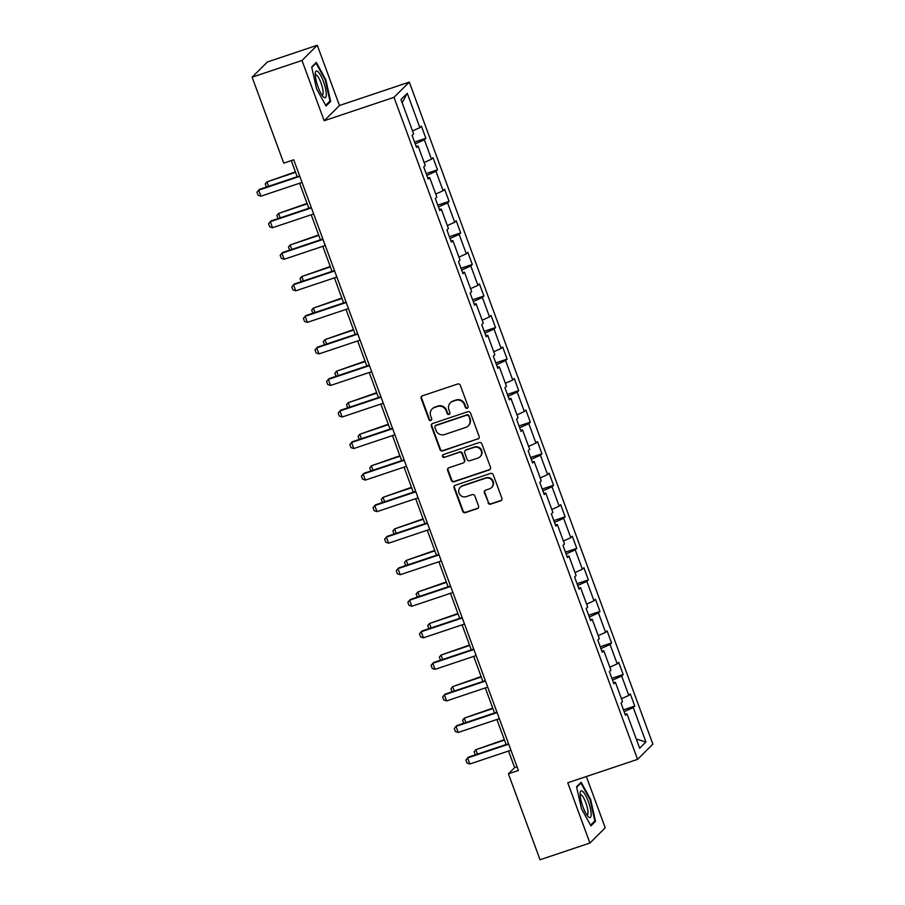 <?xml version="1.0" encoding="UTF-8"?>
<svg xmlns="http://www.w3.org/2000/svg" width="905" height="905" viewBox="0 0 905 905"><rect width="100%" height="100%" fill="white"/><g stroke="black" fill="none" stroke-linecap="round" stroke-linejoin="round"><path stroke-width="1.36" d="M467.24 408.279A1.493 1.437 -134.9 0 0 468.1 406.435L460.34 385.349A2.127 2.048 -134.9 0 0 457.647 384.014L422.397 395.836A2.127 2.048 -134.9 0 0 421.164 398.472L428.925 419.558A1.493 1.437 -134.9 0 0 431.346 420.158A1.493 1.437 -134.9 0 0 431.674 418.642L430.667 415.915A6.81 6.561 -134.9 0 1 434.592 407.465L437.534 406.481A6.81 6.561 -134.9 0 1 446.131 410.723L447.138 413.461A1.493 1.437 -134.9 0 0 449.559 414.049A1.493 1.437 -134.9 0 0 449.887 412.533L448.88 409.807A6.81 6.561 -134.9 0 1 452.805 401.356L455.747 400.372A6.81 6.561 -134.9 0 1 464.356 404.626L465.351 407.352A1.493 1.437 -134.9 0 0 467.24 408.279M450.339 402.883L450.747 402.465A6.81 6.561 -134.9 0 1 453.224 400.949L456.154 399.965A6.81 6.561 -134.9 0 1 464.763 404.207L465.77 406.945A1.493 1.437 -134.9 0 0 467.964 407.725M421.843 396.119A2.127 2.048 -134.9 0 0 421.583 398.064L429.343 419.151A1.493 1.437 -134.9 0 0 431.538 419.931M432.126 408.981L432.533 408.574A6.81 6.561 -134.9 0 1 435.011 407.046L437.941 406.062A6.81 6.561 -134.9 0 1 446.55 410.316L447.556 413.042A1.493 1.437 -134.9 0 0 449.751 413.823M488.044 502.807A2.127 2.048 -134.9 0 0 490.736 504.142L500.623 500.827A2.127 2.048 -134.9 0 0 501.856 498.18L493.236 474.763A2.127 2.048 -134.9 0 0 490.544 473.428L455.294 485.25A2.127 2.048 -134.9 0 0 454.061 487.885L462.681 511.314A2.127 2.048 -134.9 0 0 465.374 512.637L477.32 508.633A2.127 2.048 -134.9 0 0 478.541 505.997L474.854 495.974A2.127 2.048 -134.9 0 0 472.172 494.639L466.245 496.63A5.69 5.487 -134.9 0 1 460.272 487.286A5.69 5.487 -134.9 0 1 462.342 486.008L485.544 478.225A5.69 5.487 -134.9 0 1 491.517 487.58A5.69 5.487 -134.9 0 1 489.458 488.847L485.589 490.148A2.127 2.048 -134.9 0 0 484.356 492.784L488.462 502.399A2.127 2.048 -134.9 0 0 491.144 503.723L501.042 500.408A2.127 2.048 -134.9 0 0 501.585 500.126M567.752 782.768L589.924 843.03L540.036 859.75L508.418 773.809L518.395 770.472L293.718 159.789L283.74 163.138L252.122 77.197L301.998 60.477L324.171 120.738L394.003 97.333L637.584 759.363L567.752 782.768M477.908 439.095A2.127 2.048 -134.9 0 0 479.141 436.459L470.521 413.031A2.127 2.048 -134.9 0 0 467.84 411.707L432.579 423.517A2.127 2.048 -134.9 0 0 431.357 426.165L439.977 449.581A2.127 2.048 -134.9 0 0 442.658 450.916L478.326 438.687A2.127 2.048 -134.9 0 0 478.881 438.393M481.879 443.903L490.499 467.319A2.127 2.048 -134.9 0 1 489.266 469.955L454.016 481.777A2.127 2.048 -134.9 0 1 451.324 480.442L447.636 470.419A2.127 2.048 -134.9 0 1 448.869 467.783L463.168 462.987A2.127 2.048 -134.9 0 0 464.389 460.351L461.946 453.699A2.127 2.048 -134.9 0 0 459.254 452.376L444.378 457.364A1.493 1.437 -134.9 0 1 442.805 454.91A1.493 1.437 -134.9 0 1 443.348 454.582L479.186 442.568A2.127 2.048 -134.9 0 1 481.879 443.903M394.003 97.333L409.298 82.106L652.878 744.136L637.584 759.363M623.466 709.871L634.778 706.07L630.321 693.943L628.805 695.447L621.667 676.035L623.172 674.53L618.715 662.392L617.199 663.897L610.061 644.484L611.565 642.98L607.108 630.853L605.592 632.357L598.454 612.945L599.958 611.441L595.501 599.302L593.985 600.807L586.847 581.395L588.352 579.89L583.895 567.763L582.379 569.268L575.241 549.855L576.745 548.351L572.288 536.224L570.784 537.717L563.634 518.305L565.15 516.812L560.681 504.673L559.177 506.178L552.027 486.766L553.543 485.261L549.075 473.134L547.57 474.627L540.421 455.215L541.937 453.722L537.468 441.583L535.964 443.088L528.814 423.676L530.33 422.171L525.862 410.044L524.357 411.537L517.207 392.125L518.723 390.632L514.255 378.494L512.75 379.998L505.601 360.586L507.117 359.081L502.648 346.954L501.144 348.448L493.994 329.035L495.51 327.542L491.042 315.404L489.537 316.908L482.388 297.496L483.904 295.992L479.435 283.865L477.931 285.358L470.781 265.946L472.297 264.452L467.828 252.314L466.324 253.819L459.174 234.406L460.69 232.902L456.222 220.775L454.717 222.268L447.579 202.856L449.084 201.363L444.615 189.224L443.111 190.729L435.972 171.317L437.477 169.812L433.009 157.685L431.504 159.178L424.366 139.766L425.87 138.273L421.402 126.134L419.897 127.639L407.25 93.26L400.96 99.516L413.619 133.895L412.103 135.399L416.572 147.526L418.076 146.022L416.13 146.339M634.778 706.07L633.274 707.574L645.921 741.953L639.643 748.209L626.984 713.83L625.479 715.335L621.022 703.208L622.527 701.703L615.389 682.291L613.873 683.795L609.416 671.657L610.92 670.153L603.782 650.74L602.266 652.245L597.809 640.118L599.314 638.613L592.175 619.201L590.66 620.706L586.202 608.567L587.707 607.063L580.569 587.65L579.053 589.155L574.596 577.028L576.1 575.523L568.962 556.111L567.446 557.616L562.989 545.477L564.494 543.973L557.356 524.561L555.84 526.065L551.383 513.938L552.887 512.434L545.749 493.021L544.233 494.526L539.776 482.388L541.281 480.883L534.142 461.471L532.626 462.975L528.169 450.848L529.674 449.344L522.536 429.932L521.02 431.436L516.563 419.298L518.067 417.793L510.929 398.381L509.413 399.886L504.956 387.759L506.461 386.254L499.322 366.842L497.807 368.346L493.349 356.208L494.854 354.703L487.716 335.291L486.211 336.796L481.743 324.669L483.247 323.164L476.109 303.752L474.605 305.257L470.136 293.118L471.641 291.614L464.503 272.201L462.998 273.706L458.53 261.579L460.034 260.074L452.896 240.662L451.391 242.167L446.923 230.028L448.428 228.524L441.289 209.112L439.785 210.616L435.316 198.489L436.821 196.985L429.683 177.572L428.178 179.077L423.71 166.939L425.214 165.434L418.076 146.022M621.441 698.75L628.805 695.447M612.527 680.13L621.667 676.035M615.389 682.291L613.443 682.608M609.834 667.2L617.199 663.897M600.92 648.591L610.061 644.484M603.782 650.74L601.836 651.057M598.228 635.661L605.592 632.357M589.313 617.04L598.454 612.945M592.175 619.201L590.23 619.518M586.621 604.11L593.985 600.807M577.707 585.501L586.847 581.395M580.569 587.65L578.623 587.967M575.014 572.571L582.379 569.268M566.1 553.951L575.241 549.855M568.962 556.111L567.016 556.428M563.408 541.02L570.784 537.717M554.494 522.411L563.634 518.305M557.356 524.561L555.41 524.877M551.801 509.481L559.177 506.178M542.887 490.861L552.027 486.766M545.749 493.021L543.803 493.338M540.195 477.931L547.57 474.627M531.28 459.321L540.421 455.215M534.142 461.471L532.197 461.788M528.588 446.391L535.964 443.088M519.674 427.771L528.814 423.676M522.536 429.932L520.59 430.248M516.981 414.852L524.357 411.537M508.067 396.232L517.207 392.125M510.929 398.381L508.983 398.698M505.375 383.301L512.75 379.998M496.46 364.681L505.601 360.586M499.322 366.842L497.377 367.159M493.768 351.762L501.144 348.448M484.865 333.142L493.994 329.035M487.716 335.291L485.77 335.608M482.161 320.212L489.537 316.908M473.258 301.591L482.388 297.496M476.109 303.752L474.163 304.069M470.555 288.672L477.931 285.358M461.652 270.052L470.781 265.946M464.503 272.201L462.557 272.518M458.948 257.122L466.324 253.819M450.045 238.501L459.174 234.406M452.896 240.662L450.95 240.979M447.342 225.583L454.717 222.268M438.439 206.962L447.579 202.856M441.289 209.112L439.344 209.428M435.735 194.032L443.111 190.729M426.832 175.412L435.972 171.317M429.683 177.572L427.737 177.889M424.14 162.493L431.504 159.178M415.225 143.872L424.366 139.766M412.533 130.942L419.897 127.639M402.159 102.751L407.25 93.26M324.171 120.738L339.466 105.512L317.293 45.25L301.998 60.477M317.293 45.25L267.416 61.97L252.122 77.197M589.924 843.03L605.219 827.804L586.361 776.535M339.466 105.512L409.298 82.106M508.519 751.037L514.628 767.632L508.418 773.809M291.274 160.604L297.213 176.724M299.6 183.229L308.82 208.274M311.207 214.768L320.427 239.814M322.814 246.318L332.033 271.364M334.42 277.858L343.64 302.904M346.027 309.408L355.235 334.443M357.633 340.947L366.842 365.993M369.24 372.498L378.448 397.533M380.847 404.037L390.055 429.083M392.453 435.588L401.662 460.622M404.06 467.127L413.268 492.173M415.667 498.678L424.875 523.712M427.273 530.217L436.481 555.263M438.88 561.767L448.088 586.802M450.486 593.307L459.695 618.353M462.093 624.857L471.301 649.892M473.7 656.397L482.908 681.442M485.306 687.947L494.515 712.982M496.913 719.486L506.121 744.532M636.272 739.068L645.921 741.953M624.133 711.681L633.274 707.574M626.984 713.83L625.05 714.147M517.06 766.818L514.628 767.632M414.558 142.062L425.87 138.273M426.165 173.602L437.477 169.812M437.771 205.152L449.084 201.363M449.378 236.691L460.69 232.902M460.984 268.242L472.297 264.452M472.591 299.781L483.904 295.992M484.198 331.332L495.51 327.542M495.804 362.871L507.117 359.081M507.411 394.422L518.723 390.632M519.018 425.961L530.33 422.171M530.624 457.511L541.937 453.722M542.219 489.051L553.543 485.261M553.826 520.601L565.15 516.812M565.433 552.14L576.745 548.351M577.039 583.691L588.352 579.89M588.646 615.23L599.958 611.441M600.253 646.781L611.565 642.98M611.859 678.32L623.172 674.53M316.569 88.792L326.06 106.009L330.664 101.428L325.789 79.617L316.298 62.4L311.693 66.981L316.569 88.792M595.524 821.299L590.648 799.488L581.168 782.271L576.553 786.852L581.429 808.663L590.92 825.88L595.524 821.299L593.872 821.853M325.2 79.821L325.789 79.617M329.013 101.982L330.664 101.428M590.06 799.681L590.648 799.488M432.036 423.8A2.127 2.048 -134.9 0 0 431.764 425.746L440.384 449.174A2.127 2.048 -134.9 0 0 443.077 450.498L478.326 438.687M468.586 416.13A1.493 1.437 -134.9 0 0 466.709 415.203L435.757 425.576A1.493 1.437 -134.9 0 0 434.898 427.42L435.961 430.305A6.81 6.561 -134.9 0 0 444.559 434.558L465.713 427.465A6.81 6.561 -134.9 0 0 469.65 419.015L468.994 415.723A1.493 1.437 -134.9 0 0 467.116 414.795L466.709 415.203M435.215 425.904L435.633 425.497A1.493 1.437 -134.9 0 1 436.176 425.169L467.116 414.795M468.179 425.938L468.598 425.531A6.81 6.561 -134.9 0 0 470.057 418.596L469.65 419.015M468.994 415.723L470.057 418.596M448.314 468.066A2.127 2.048 -134.9 0 0 448.054 470.012L451.742 480.035A2.127 2.048 -134.9 0 0 454.434 481.358L489.684 469.548A2.127 2.048 -134.9 0 0 490.227 469.265M463.937 462.512L464.356 462.104A2.127 2.048 -134.9 0 0 464.808 459.932L462.365 453.292A2.127 2.048 -134.9 0 0 459.672 451.957L444.378 457.364M443.043 454.729A1.493 1.437 -134.9 0 0 444.785 456.946M477.998 458.021A5.69 5.487 -134.9 0 0 480.725 449.819A5.69 5.487 -134.9 0 0 474.096 447.398L465.917 450.136A2.127 2.048 -134.9 0 0 464.684 452.783L467.138 459.435A2.127 2.048 -134.9 0 0 469.819 460.758L477.998 458.021M480.069 456.742L480.476 456.335A5.69 5.487 -134.9 0 0 474.503 446.991L474.096 447.398M465.147 450.611L465.555 450.204A2.127 2.048 -134.9 0 1 466.335 449.728L474.503 446.991M485.035 490.431A2.127 2.048 -134.9 0 0 484.775 492.377L488.462 502.399M491.517 487.58L491.935 487.162A5.69 5.487 -134.9 0 0 485.962 477.817L485.544 478.225M460.272 487.286L460.69 486.867A5.69 5.487 -134.9 0 1 462.749 485.6L485.962 477.817M454.74 485.533A2.127 2.048 -134.9 0 0 454.48 487.478L463.1 510.895A2.127 2.048 -134.9 0 0 465.781 512.23L477.727 508.225A2.127 2.048 -134.9 0 0 478.281 507.943M266.443 187.041L265.233 183.975L266.964 181.894L268.593 186.317M295.426 171.859L266.964 181.894L295.584 172.301M302.032 182.414L260.923 196.193L258.083 195.231L256.963 192.199L259.441 189.383L299.646 175.909M260.923 196.193L258.694 190.129L299.804 176.351M323.628 97.061A14.095 3.428 71.5 0 0 325.529 88.6A14.095 3.428 71.5 0 0 317.938 71.619A14.095 3.428 71.5 0 0 315.336 72.762A14.095 3.428 71.5 0 0 317.531 85.432A14.095 3.428 71.5 0 0 323.413 96.858A14.095 3.428 71.5 0 0 323.628 97.061M321.999 95.093A10.679 2.591 71.5 0 0 322.35 95.07A10.679 2.591 71.5 0 0 322.044 86.179A10.679 2.591 71.5 0 0 316.807 75.319A10.679 2.591 71.5 0 0 315.574 74.832A10.679 2.591 71.5 0 0 315.268 75.025M311.795 67.445L316.06 63.214L325.246 79.9L329.963 101.021L325.664 105.308M315.2 63.497L316.06 63.214M588.329 801.536A14.095 3.428 71.5 0 0 580.196 792.633A14.095 3.428 71.5 0 0 582.956 806.887A14.095 3.428 71.5 0 0 588.273 816.729A14.095 3.428 71.5 0 0 591.169 814.443A14.095 3.428 71.5 0 0 588.329 801.536M586.859 814.964A10.679 2.591 71.5 0 0 587.209 814.941A10.679 2.591 71.5 0 0 585.852 802.792A10.679 2.591 71.5 0 0 580.433 794.692A10.679 2.591 71.5 0 0 580.128 794.895M576.655 787.316L580.919 783.085L590.105 799.76L594.823 820.892L590.524 825.179M580.06 783.368L580.919 783.085M278.05 218.58L276.84 215.514L278.57 213.433L280.199 217.867M307.033 203.41L278.57 213.433L307.191 203.84M289.657 250.119L288.446 247.065L290.177 244.984L291.806 249.407M318.628 234.949L290.177 244.984L318.798 235.391M313.639 213.953L272.529 227.732L269.69 226.782L268.57 223.75L271.048 220.933L311.252 207.449M272.529 227.732L270.301 221.668L311.411 207.89M325.246 245.504L284.136 259.283L281.297 258.321L280.177 255.289L282.654 252.472L322.859 238.999M284.136 259.283L281.908 253.219L323.017 239.44M301.263 281.67L300.053 278.604L301.784 276.523L303.401 280.946M330.235 266.5L301.784 276.523L330.404 266.93M312.87 313.209L311.659 310.155L313.39 308.073L315.008 312.497M341.841 298.039L313.39 308.073L342.011 298.48M324.476 344.76L323.266 341.694L324.997 339.613L326.615 344.036M353.448 329.59L324.997 339.613L353.617 330.02M336.852 277.043L295.743 290.822L292.903 289.872L291.783 286.84L294.261 284.023L334.465 270.538M295.743 290.822L293.514 284.758L334.624 270.98M348.459 308.594L307.349 322.372L304.51 321.411L303.39 318.379L305.856 315.562L346.072 302.089M307.349 322.372L305.121 316.309L346.23 302.53M360.066 340.133L318.956 353.912L316.117 352.961L314.997 349.93L317.463 347.113L357.679 333.628M318.956 353.912L316.727 347.848L357.837 334.069M371.672 371.684L330.563 385.462L327.723 384.501L326.603 381.469L329.069 378.652L369.285 365.179M330.563 385.462L328.334 379.399L369.444 365.62M383.279 403.223L342.169 417.001L339.33 416.051L338.21 413.019L340.676 410.203L380.892 396.718M342.169 417.001L339.941 410.938L381.05 397.159M394.885 434.773L353.776 448.552L350.936 447.59L349.816 444.559L352.283 441.742L392.499 428.269M353.776 448.552L351.547 442.488L392.657 428.71M406.492 466.313L365.382 480.091L362.543 479.141L361.423 476.109L363.889 473.292L404.105 459.808M365.382 480.091L363.154 474.028L404.264 460.249M418.099 497.863L376.989 511.642L374.15 510.68L373.03 507.648L375.496 504.832L415.7 491.358M376.989 511.642L374.749 505.578L415.87 491.8M429.705 529.402L388.596 543.181L385.756 542.231L384.636 539.199L387.102 536.382L427.307 522.898M388.596 543.181L386.356 537.118L427.477 523.339M441.312 560.953L400.202 574.732L397.363 573.77L396.243 570.738L398.709 567.921L438.914 554.448M400.202 574.732L397.962 568.668L439.083 554.878M452.919 592.492L411.809 606.271L408.958 605.321L407.85 602.289L410.316 599.472L450.52 585.988M411.809 606.271L409.569 600.207L450.69 586.429M464.525 624.043L423.416 637.821L420.565 636.86L419.456 633.828L421.922 631.011L462.127 617.538M423.416 637.821L421.176 631.747L462.297 617.968M476.132 655.582L435.022 669.361L432.171 668.41L431.063 665.379L433.529 662.55L473.734 649.077M435.022 669.361L432.782 663.297L473.903 649.519M487.738 687.133L446.629 700.911L443.778 699.95L442.669 696.918L445.136 694.101L485.34 680.628M446.629 700.911L444.389 694.836L485.499 681.058M336.083 376.299L334.873 373.245L336.592 371.163L338.221 375.586M365.054 361.129L336.592 371.163L365.224 361.57M347.69 407.85L346.479 404.784L348.199 402.702L349.828 407.126M376.661 392.68L348.199 402.702L376.831 393.109M359.296 439.389L358.086 436.334L359.805 434.253L361.434 438.676M388.268 424.219L359.805 434.253L388.437 424.66M370.903 470.939L369.693 467.874L371.412 465.792L373.041 470.215M399.874 455.769L371.412 465.792L400.033 456.199M382.51 502.479L381.299 499.413L383.019 497.343L384.648 501.766M411.481 487.309L383.019 497.343L411.639 487.75M394.116 534.029L392.906 530.964L394.625 528.882L396.254 533.305M423.088 518.859L394.625 528.882L423.246 519.289M405.723 565.568L404.512 562.503L406.232 560.433L407.861 564.856M434.694 550.398L406.232 560.433L434.853 550.84M417.329 597.119L416.119 594.053L417.839 591.972L419.468 596.395M446.301 581.949L417.839 591.972L446.459 582.379M428.936 628.658L427.726 625.593L429.445 623.522L431.074 627.946M457.907 613.488L429.445 623.522L458.066 613.929M440.543 660.209L439.332 657.143L441.052 655.062L442.681 659.485M469.514 645.039L441.052 655.062L469.672 645.469M452.149 691.748L450.939 688.682L452.658 686.612L454.287 691.035M481.121 676.578L452.658 686.612L481.279 677.019M463.756 723.299L462.546 720.233L464.265 718.151L465.894 722.575M492.727 708.129L464.265 718.151L492.886 708.558M499.345 718.672L458.235 732.45L455.385 731.5L454.276 728.468L456.742 725.64L496.947 712.167M458.235 732.45L455.996 726.387L497.105 712.608M475.351 754.838L474.152 751.772L475.872 749.702L477.501 754.125M504.334 739.668L475.872 749.702L504.492 740.109M510.952 750.222L469.842 764.001L466.991 763.039L465.883 760.008L468.349 757.191L508.553 743.718M469.842 764.001L467.602 757.926L508.712 744.148"/></g></svg>
